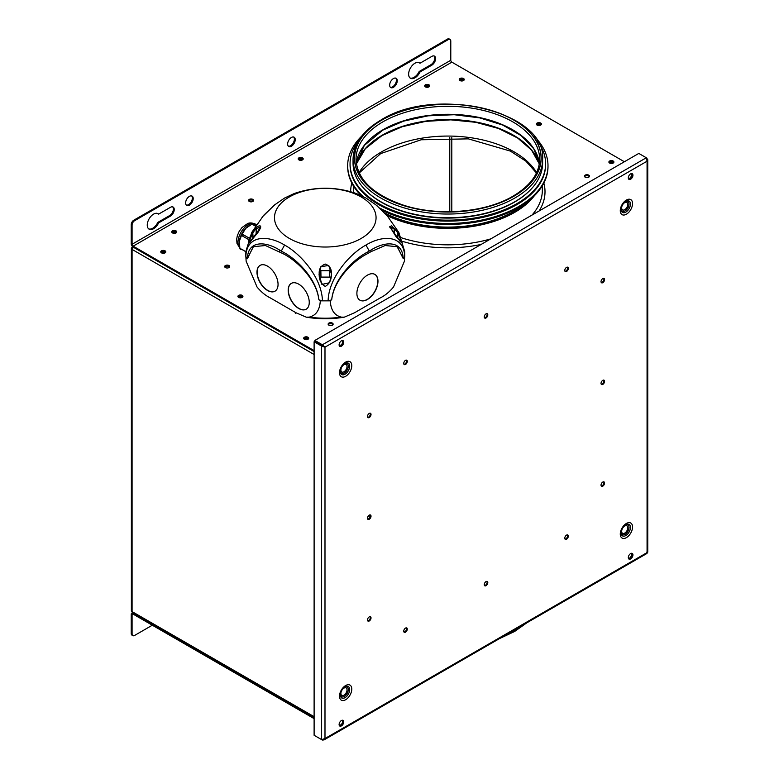 <?xml version="1.0" encoding="UTF-8"?>
<svg xmlns="http://www.w3.org/2000/svg" width="779" height="779" viewBox="0 0 779 779"><rect width="100%" height="100%" fill="white"/><g stroke="black" fill="none" stroke-linecap="round" stroke-linejoin="round"><path stroke-width="1.17" d="M132.615 247.78L132.411 246.515M133.852 247.225L132.751 247.858M314.112 354.513L132.079 249.416L133.852 246.544M314.112 717.488L132.615 612.703L132.079 611.593L314.112 716.68M131.378 248.443L131.378 610.619A2.386 1.373 0 0 0 132.079 611.593L132.079 249.416A2.386 1.373 180 0 1 131.378 248.443A2.386 1.373 180 0 1 132.079 247.469L132.079 249.416M613.17 161.993A2.503 1.441 0 0 0 609.042 162.529A2.503 1.441 0 0 1 613.17 161.993A2.503 1.441 0 0 1 613.764 162.529A2.503 1.441 0 0 0 613.17 161.993M609.412 162.918A2.503 1.441 180 0 1 613.17 162.772A2.503 1.441 180 0 1 613.394 162.918M428.947 85.807A2.503 1.441 0 0 0 424.818 86.342A2.503 1.441 180 0 1 428.947 85.807A2.503 1.441 180 0 1 429.531 86.342A2.503 1.441 0 0 0 428.947 85.807M425.188 86.732A2.503 1.441 180 0 1 428.947 86.586A2.503 1.441 180 0 1 429.171 86.732M176.005 231.84A2.503 1.441 0 0 0 171.877 232.376A2.503 1.441 0 0 1 176.005 231.84A2.503 1.441 0 0 1 176.59 232.376A2.503 1.441 0 0 0 176.005 231.84M172.247 232.765A2.503 1.441 180 0 1 176.005 232.619A2.503 1.441 180 0 1 176.229 232.765M540.665 124.027A2.503 1.441 0 0 0 536.536 124.562A2.503 1.441 180 0 1 540.665 124.027A2.503 1.441 180 0 1 541.249 124.562A2.503 1.441 0 0 0 540.665 124.027M536.897 124.952A2.503 1.441 180 0 1 540.665 124.806A2.503 1.441 180 0 1 540.879 124.952M463.515 79.477A2.503 1.441 0 0 0 459.386 80.013A2.503 1.441 180 0 1 463.515 79.477A2.503 1.441 180 0 1 464.099 80.013A2.503 1.441 0 0 0 463.515 79.477M459.756 80.403A2.503 1.441 180 0 1 463.515 80.256A2.503 1.441 180 0 1 463.739 80.403M302.476 158.828A2.503 1.441 0 0 0 298.347 159.364A2.503 1.441 0 0 1 302.476 158.828A2.503 1.441 0 0 1 303.06 159.364A2.503 1.441 0 0 0 302.476 158.828M298.717 159.753A2.503 1.441 180 0 1 302.476 159.607A2.503 1.441 180 0 1 302.7 159.753M238.062 296.877A2.503 1.441 180 0 1 242.191 296.341A2.503 1.441 180 0 1 242.775 296.877A2.503 1.441 0 0 0 242.191 296.341A2.503 1.441 0 0 0 238.062 296.877M242.415 297.266A2.503 1.441 -0 0 0 242.191 297.12A2.503 1.441 -0 0 0 238.432 297.266M160.912 252.338A2.503 1.441 180 0 1 165.041 251.802A2.503 1.441 180 0 1 165.635 252.338A2.503 1.441 0 0 0 165.041 251.802A2.503 1.441 0 0 0 160.912 252.338M165.265 252.727A2.503 1.441 -0 0 0 165.041 252.581A2.503 1.441 -0 0 0 161.282 252.727M303.829 338.738A2.503 1.441 180 0 1 307.958 338.203A2.503 1.441 180 0 1 308.542 338.738A2.503 1.441 180 0 0 307.958 338.203A2.503 1.441 180 0 0 303.829 338.738M308.182 339.128A2.503 1.441 -0 0 0 307.958 338.982A2.503 1.441 -0 0 0 304.19 339.128M629.091 558.835L631.72 555.554L631.72 553.246M339.887 725.804L342.857 722.717M342.526 722.523L342.526 720.215M152.314 625.216L134.611 635.44A3.574 2.064 120 0 1 132.82 635.615A3.574 2.064 120 0 1 132.079 633.979L132.079 614.797L133.17 614.164A1.548 0.896 -120 0 0 132.401 614.095A1.548 0.896 -120 0 0 132.079 614.797M132.82 635.615L131.972 635.128A3.574 2.064 -60 0 1 131.232 633.493L131.232 614.31A2.746 1.587 -120 0 1 131.807 613.063L132.518 612.645M314.112 718.628L133.17 614.164L133.17 613.19A2.746 1.587 -120 0 0 131.807 613.063M314.112 717.654L133.316 613.112M370.317 515.435A107.317 61.96 0 0 0 367.717 517.061M302.476 157.855A2.503 1.441 0 0 0 299.749 157.543A2.503 1.441 0 0 0 298.201 158.877A2.503 1.441 0 0 0 298.932 159.899A2.503 1.441 0 0 0 301.668 160.211A2.503 1.441 0 0 0 303.206 158.877A2.503 1.441 0 0 0 302.476 157.855M304.414 339.274A2.503 1.441 180 0 1 303.683 338.252A2.503 1.441 180 0 1 305.232 336.918A2.503 1.441 180 0 1 307.958 337.229A2.503 1.441 180 0 1 308.688 338.252A2.503 1.441 180 0 1 307.14 339.595A2.503 1.441 180 0 1 304.414 339.274M613.17 161.019A2.503 1.441 0 0 0 610.444 160.708A2.503 1.441 0 0 0 608.896 162.042A2.503 1.441 0 0 0 609.636 163.064A2.503 1.441 0 0 0 612.362 163.376A2.503 1.441 0 0 0 613.91 162.042A2.503 1.441 0 0 0 613.17 161.019M588.72 175.139A2.503 1.441 0 0 0 585.993 174.817A2.503 1.441 0 0 0 584.445 176.161A2.503 1.441 0 0 0 585.185 177.184A2.503 1.441 0 0 0 587.911 177.495A2.503 1.441 0 0 0 589.46 176.161A2.503 1.441 0 0 0 588.72 175.139M584.591 176.648A2.503 1.441 180 0 1 588.72 176.112A2.503 1.441 180 0 1 589.314 176.648M463.515 78.504A2.503 1.441 0 0 0 460.788 78.192A2.503 1.441 0 0 0 459.24 79.526A2.503 1.441 0 0 0 459.97 80.549A2.503 1.441 0 0 0 462.707 80.87A2.503 1.441 0 0 0 464.245 79.526A2.503 1.441 0 0 0 463.515 78.504M540.665 123.053A2.503 1.441 0 0 0 537.938 122.731A2.503 1.441 0 0 0 536.39 124.075A2.503 1.441 0 0 0 537.12 125.098A2.503 1.441 0 0 0 539.847 125.409A2.503 1.441 0 0 0 541.395 124.075A2.503 1.441 0 0 0 540.665 123.053M428.947 84.833A2.503 1.441 0 0 0 426.22 84.522A2.503 1.441 0 0 0 424.672 85.856A2.503 1.441 0 0 0 425.402 86.878A2.503 1.441 0 0 0 428.138 87.19A2.503 1.441 0 0 0 429.677 85.856A2.503 1.441 0 0 0 428.947 84.833M350.657 191.722A97.18 56.107 180 0 1 351.816 183.075M189.414 205.12A5.365 3.097 120 0 0 192.919 200.388A5.365 3.097 120 0 0 192.092 196.094A5.365 3.097 120 0 0 189.414 196.357A5.365 3.097 120 0 0 185.908 201.089A5.365 3.097 120 0 0 186.726 205.383A5.365 3.097 120 0 0 189.414 205.12M186.337 205.081A5.365 3.097 120 0 0 188.567 204.634A5.365 3.097 120 0 0 191.946 200.291A5.365 3.097 120 0 0 191.644 195.909M393.453 87.316A5.365 3.097 120 0 0 396.959 82.593A5.365 3.097 120 0 0 396.131 78.29A5.365 3.097 120 0 0 393.453 78.552A5.365 3.097 120 0 0 389.948 83.285A5.365 3.097 120 0 0 390.766 87.589A5.365 3.097 120 0 0 393.453 87.316M390.376 87.287A5.365 3.097 120 0 0 392.606 86.829A5.365 3.097 120 0 0 395.985 82.486A5.365 3.097 120 0 0 395.683 78.104M291.434 146.218A5.365 3.097 120 0 0 294.939 141.496A5.365 3.097 120 0 0 294.111 137.192A5.365 3.097 120 0 0 291.434 137.455A5.365 3.097 120 0 0 287.928 142.187A5.365 3.097 120 0 0 288.746 146.481A5.365 3.097 120 0 0 291.434 146.218M288.357 146.179A5.365 3.097 120 0 0 290.586 145.731A5.365 3.097 120 0 0 293.965 141.388A5.365 3.097 120 0 0 293.664 137.007M148.701 228.89A8.939 5.161 120 0 0 152.733 228.247A8.939 5.161 120 0 0 157.796 222.405L158.634 222.891L170.445 216.075A5.365 3.097 120 0 0 173.951 211.343A5.365 3.097 120 0 0 173.123 207.048A5.365 3.097 120 0 0 170.445 207.311L158.634 214.128A8.939 5.161 120 0 0 158.049 213.68A8.939 5.161 120 0 0 153.58 214.128A8.939 5.161 120 0 0 147.737 222.005A8.939 5.161 120 0 0 149.11 229.172A8.939 5.161 120 0 0 153.58 228.724A8.939 5.161 120 0 0 158.634 222.891M410.075 77.988A8.939 5.161 120 0 0 414.107 77.335A8.939 5.161 120 0 0 419.17 71.502L420.008 71.989L431.809 65.173A5.365 3.097 120 0 0 435.315 60.441A5.365 3.097 120 0 0 434.497 56.146A5.365 3.097 120 0 0 431.809 56.409L420.008 63.226A8.939 5.161 120 0 0 419.423 62.778A8.939 5.161 120 0 0 414.954 63.226A8.939 5.161 120 0 0 409.111 71.103A8.939 5.161 120 0 0 410.475 78.27A8.939 5.161 120 0 0 414.954 77.822A8.939 5.161 120 0 0 420.008 71.989M172.461 232.911A2.503 1.441 180 0 1 171.731 231.889A2.503 1.441 180 0 1 173.279 230.555A2.503 1.441 180 0 1 176.005 230.866A2.503 1.441 180 0 1 176.736 231.889A2.503 1.441 180 0 1 175.197 233.233A2.503 1.441 180 0 1 172.461 232.911M238.647 297.412A2.503 1.441 180 0 1 237.916 296.39A2.503 1.441 180 0 1 239.465 295.056A2.503 1.441 180 0 1 242.191 295.368A2.503 1.441 180 0 1 242.921 296.39A2.503 1.441 180 0 1 241.383 297.724A2.503 1.441 180 0 1 238.647 297.412M161.506 252.873A2.503 1.441 180 0 1 160.766 251.851A2.503 1.441 180 0 1 162.314 250.517A2.503 1.441 180 0 1 165.041 250.828A2.503 1.441 180 0 1 165.781 251.851A2.503 1.441 180 0 1 164.233 253.185A2.503 1.441 180 0 1 161.506 252.873M225.413 267.577A2.503 1.441 180 0 1 224.683 266.554A2.503 1.441 180 0 1 226.222 265.22A2.503 1.441 180 0 1 228.958 265.532A2.503 1.441 180 0 1 229.688 266.554A2.503 1.441 180 0 1 228.14 267.888A2.503 1.441 180 0 1 225.413 267.577M229.542 267.041A2.503 1.441 0 0 0 228.958 266.506A2.503 1.441 0 0 0 224.829 267.041M249.319 201.449A2.503 1.441 180 0 1 248.579 200.427A2.503 1.441 180 0 1 250.127 199.083A2.503 1.441 180 0 1 252.854 199.405A2.503 1.441 180 0 1 253.594 200.427A2.503 1.441 180 0 1 252.045 201.761A2.503 1.441 180 0 1 249.319 201.449M253.448 200.914A2.503 1.441 0 0 0 252.854 200.378A2.503 1.441 0 0 0 248.725 200.914M328.865 325.164A2.503 1.441 180 0 1 328.134 324.142A2.503 1.441 180 0 1 329.683 322.798A2.503 1.441 180 0 1 332.409 323.119A2.503 1.441 180 0 1 333.139 324.142A2.503 1.441 180 0 1 331.591 325.476A2.503 1.441 180 0 1 328.865 325.164M332.993 324.629A2.503 1.441 0 0 0 332.409 324.093A2.503 1.441 0 0 0 328.28 324.629M339.887 346.11L342.857 343.023M342.526 342.828L342.526 340.52M447.409 39.125A3.574 2.064 -60 0 1 449.201 38.95L450.048 39.437A3.574 2.064 120 0 0 448.256 39.612L447.409 39.125L133.764 220.214L134.611 220.7A3.574 2.064 120 0 0 132.079 225.082L131.232 224.595A3.574 2.064 -60 0 1 133.764 220.214M624.388 161.75L451.878 62.154A1.548 0.896 60 0 1 450.788 60.256L450.788 41.073A3.574 2.064 120 0 0 450.048 39.437M131.232 224.595L131.232 243.769A2.746 1.587 -120 0 0 133.17 247.128L314.112 351.592M450.788 60.256L132.079 244.255A1.548 0.896 -120 0 0 133.17 246.154L314.112 350.618M132.079 244.255L132.079 225.082M134.611 220.7L448.256 39.612M419.17 71.502L430.972 64.686A5.365 3.097 120 0 0 434.351 60.343A5.365 3.097 120 0 0 434.039 55.961M418.985 62.573A8.939 5.161 120 0 1 419.17 62.739L420.008 63.226M157.796 222.405L169.598 215.588A5.365 3.097 120 0 0 172.977 211.245A5.365 3.097 120 0 0 172.665 206.863M157.611 213.475A8.939 5.161 120 0 1 157.796 213.641L158.634 214.128M629.091 179.141L631.72 175.859L631.72 173.551M543.849 183.075A97.18 56.107 180 0 1 545.008 191.731A97.18 56.107 180 0 1 539.117 210.982M481.169 244.44A97.18 56.107 180 0 1 402.636 241.402M533.927 136.091A100.16 57.831 180 0 1 547.997 165.645A100.16 57.831 180 0 1 518.658 206.532A100.16 57.831 180 0 1 379.694 208.022M363.111 196.483A100.16 57.831 180 0 1 347.677 165.645A100.16 57.831 180 0 1 361.738 136.091M547.997 165.645L547.997 166.618A100.16 57.831 180 0 1 518.658 207.506A100.16 57.831 180 0 1 382.08 210.242M361.028 195.461A100.16 57.831 180 0 1 347.677 166.618L347.677 165.645M537.179 140.765A97.774 56.448 180 0 1 545.612 163.697A97.774 56.448 180 0 1 516.974 203.611A97.774 56.448 180 0 1 410.416 215.851A97.774 56.448 180 0 1 350.053 163.697A97.774 56.448 180 0 1 358.486 140.765M545.612 163.697L545.612 164.671A97.774 56.448 180 0 1 516.974 204.585A97.774 56.448 180 0 1 410.416 216.825A97.774 56.448 180 0 1 350.053 164.671L350.053 163.697M529.389 190.913A94.201 54.384 180 0 1 514.442 202.15A94.201 54.384 180 0 1 366.276 190.913M514.861 201.712A94.795 54.725 180 0 1 411.555 213.573A94.795 54.725 180 0 1 353.043 163.015L353.043 159.315A94.795 54.725 180 0 0 411.555 209.872A94.795 54.725 180 0 0 514.861 198.012A94.795 54.725 180 0 0 542.632 159.315L542.632 163.015A94.795 54.725 180 0 1 514.861 201.712M625.099 525.212L625.79 524.812C623.034 526.799 621.476 529.486 621.136 532.865A6.583 3.798 120 0 0 625.79 535.553A6.583 3.798 120 0 0 630.445 527.5A6.583 3.798 120 0 0 625.79 524.812M344.328 687.312L345.029 686.912A6.583 3.798 -60 0 1 349.683 689.59A6.583 3.798 -60 0 1 345.029 697.653A6.583 3.798 -60 0 1 340.374 694.965C340.715 691.586 342.263 688.899 345.029 686.912L345.029 686.912M344.328 363.89L345.029 363.481C342.263 365.478 340.715 368.155 340.374 371.544A6.583 3.798 120 0 0 345.029 374.232A6.583 3.798 120 0 0 349.683 366.169A6.583 3.798 120 0 0 345.029 363.481M630.63 558.923A3.282 1.889 120 0 0 632.772 556.031A3.282 1.889 120 0 0 632.266 553.402A3.282 1.889 120 0 0 630.63 553.567A3.282 1.889 120 0 0 628.487 556.449A3.282 1.889 120 0 0 628.984 559.079A3.282 1.889 120 0 0 630.63 558.923M628.682 558.825A3.282 1.889 120 0 0 629.948 558.533A3.282 1.889 120 0 0 631.993 555.953A3.282 1.889 120 0 0 631.896 553.265M341.426 725.882A3.282 1.889 120 0 0 343.568 723A3.282 1.889 120 0 0 343.072 720.371A3.282 1.889 120 0 0 341.426 720.526A3.282 1.889 120 0 0 339.284 723.418A3.282 1.889 120 0 0 339.79 726.047A3.282 1.889 120 0 0 341.426 725.882M339.488 725.794A3.282 1.889 120 0 0 340.754 725.492A3.282 1.889 120 0 0 342.789 722.912A3.282 1.889 120 0 0 342.692 720.234M341.426 346.188A3.282 1.889 120 0 0 343.568 343.296A3.282 1.889 120 0 0 343.072 340.676A3.282 1.889 120 0 0 341.426 340.832A3.282 1.889 120 0 0 339.284 343.724A3.282 1.889 120 0 0 339.79 346.353A3.282 1.889 120 0 0 341.426 346.188M339.488 346.1A3.282 1.889 120 0 0 340.754 345.798A3.282 1.889 120 0 0 342.789 343.218A3.282 1.889 120 0 0 342.692 340.54M630.63 179.219A3.282 1.889 120 0 0 632.772 176.336A3.282 1.889 120 0 0 632.266 173.707A3.282 1.889 120 0 0 630.63 173.873A3.282 1.889 120 0 0 628.487 176.755A3.282 1.889 120 0 0 628.984 179.384A3.282 1.889 120 0 0 630.63 179.219M628.682 179.131A3.282 1.889 120 0 0 629.948 178.829A3.282 1.889 120 0 0 631.993 176.258A3.282 1.889 120 0 0 631.896 173.571M566.547 539.204A2.503 1.441 120 0 0 568.183 536.994A2.503 1.441 120 0 0 567.803 534.988A2.503 1.441 120 0 0 566.547 535.115A2.503 1.441 120 0 0 564.911 537.325A2.503 1.441 120 0 0 565.291 539.331A2.503 1.441 120 0 0 566.547 539.204M565.009 539.049A2.503 1.441 120 0 0 565.875 538.815A2.503 1.441 120 0 0 567.414 534.871M405.508 632.178A2.503 1.441 120 0 0 407.144 629.968A2.503 1.441 120 0 0 406.755 627.962A2.503 1.441 120 0 0 405.508 628.088A2.503 1.441 120 0 0 403.873 630.299A2.503 1.441 120 0 0 404.252 632.305A2.503 1.441 120 0 0 405.508 632.178M403.96 632.032A2.503 1.441 120 0 0 404.837 631.788A2.503 1.441 120 0 0 406.375 627.855M486.028 585.691A2.503 1.441 120 0 0 487.664 583.481A2.503 1.441 120 0 0 487.284 581.475A2.503 1.441 120 0 0 486.028 581.601A2.503 1.441 120 0 0 484.392 583.812A2.503 1.441 120 0 0 484.772 585.818A2.503 1.441 120 0 0 486.028 585.691M484.48 585.535A2.503 1.441 120 0 0 485.356 585.302A2.503 1.441 120 0 0 486.894 581.368M602.8 282.67A2.503 1.441 120 0 0 604.436 280.459A2.503 1.441 120 0 0 604.056 278.454A2.503 1.441 120 0 0 602.8 278.58A2.503 1.441 120 0 0 601.164 280.781A2.503 1.441 120 0 0 601.554 282.787A2.503 1.441 120 0 0 602.8 282.67M601.261 282.514A2.503 1.441 120 0 0 602.128 282.28A2.503 1.441 120 0 0 603.667 278.337M602.8 486.145A2.503 1.441 120 0 0 604.436 483.934A2.503 1.441 120 0 0 604.056 481.928A2.503 1.441 120 0 0 602.8 482.055A2.503 1.441 120 0 0 601.164 484.265A2.503 1.441 120 0 0 601.554 486.271A2.503 1.441 120 0 0 602.8 486.145M601.261 485.989A2.503 1.441 120 0 0 602.128 485.755A2.503 1.441 120 0 0 603.667 481.812M602.8 384.407A2.503 1.441 120 0 0 604.436 382.197A2.503 1.441 120 0 0 604.056 380.191A2.503 1.441 120 0 0 602.8 380.318A2.503 1.441 120 0 0 601.164 382.518A2.503 1.441 120 0 0 601.554 384.524A2.503 1.441 120 0 0 602.8 384.407M601.261 384.251A2.503 1.441 120 0 0 602.128 384.018A2.503 1.441 120 0 0 603.667 380.074M405.508 364.445A2.503 1.441 120 0 0 407.144 362.235A2.503 1.441 120 0 0 406.755 360.229A2.503 1.441 120 0 0 405.508 360.356A2.503 1.441 120 0 0 403.873 362.566A2.503 1.441 120 0 0 404.252 364.572A2.503 1.441 120 0 0 405.508 364.445M403.96 364.29A2.503 1.441 120 0 0 404.837 364.056A2.503 1.441 120 0 0 406.375 360.112M566.547 271.472A2.503 1.441 120 0 0 568.183 269.261A2.503 1.441 120 0 0 567.803 267.255A2.503 1.441 120 0 0 566.547 267.382A2.503 1.441 120 0 0 564.911 269.583A2.503 1.441 120 0 0 565.291 271.589A2.503 1.441 120 0 0 566.547 271.472M565.009 271.316A2.503 1.441 120 0 0 565.875 271.082A2.503 1.441 120 0 0 567.414 267.139M486.028 317.959A2.503 1.441 120 0 0 487.664 315.748A2.503 1.441 120 0 0 487.284 313.742A2.503 1.441 120 0 0 486.028 313.869A2.503 1.441 120 0 0 484.392 316.07A2.503 1.441 120 0 0 484.772 318.085A2.503 1.441 120 0 0 486.028 317.959M484.48 317.803A2.503 1.441 120 0 0 485.356 317.569A2.503 1.441 120 0 0 486.894 313.625M369.256 515.153A2.503 1.441 -60 0 1 370.502 515.026A2.503 1.441 -60 0 1 370.892 517.032A2.503 1.441 -60 0 1 369.256 519.242A2.503 1.441 -60 0 1 368 519.369A2.503 1.441 -60 0 1 367.62 517.363A2.503 1.441 -60 0 1 369.256 515.153M370.122 514.919A2.503 1.441 -60 0 1 368.574 518.853A2.503 1.441 -60 0 1 367.707 519.096M369.256 413.415A2.503 1.441 -60 0 1 370.502 413.289A2.503 1.441 -60 0 1 370.892 415.295A2.503 1.441 -60 0 1 369.256 417.505A2.503 1.441 -60 0 1 368 417.632A2.503 1.441 -60 0 1 367.62 415.626A2.503 1.441 -60 0 1 369.256 413.415M370.122 413.172A2.503 1.441 -60 0 1 368.574 417.116A2.503 1.441 -60 0 1 367.707 417.349M369.256 616.89A2.503 1.441 -60 0 1 370.502 616.773A2.503 1.441 -60 0 1 370.892 618.779A2.503 1.441 -60 0 1 369.256 620.98A2.503 1.441 -60 0 1 368 621.106A2.503 1.441 -60 0 1 367.62 619.101A2.503 1.441 -60 0 1 369.256 616.89M370.122 616.656A2.503 1.441 -60 0 1 368.574 620.59A2.503 1.441 -60 0 1 367.707 620.834M625.099 201.79L625.79 201.391A6.583 3.798 -60 0 1 630.445 204.079A6.583 3.798 -60 0 1 625.79 212.131A6.583 3.798 -60 0 1 621.136 209.444C621.476 206.065 623.034 203.377 625.79 201.391M314.872 735.717L322.37 740.05L324.035 739.904L324.989 738.541L321.62 739.612L314.112 735.279L314.112 341.757L314.784 341.368L314.784 342.147M647.067 551.717L646.307 553.032M322.292 345.701L324.989 347.161L321.62 346.09L322.292 345.701L314.784 341.368M647.067 158.195L646.307 157.757L647.067 161.214L647.768 159.705L646.716 158.4M324.989 347.161L324.989 738.541L647.067 552.593L647.067 161.214L324.989 347.161L322.37 344.776L646.307 157.757L638.799 153.424L314.872 340.442L314.872 341.221L324.317 346.772M322.37 345.555L322.37 344.776L314.872 340.442M321.62 739.612L321.62 346.09L314.112 341.757M320.802 266.71L328.777 265.444L331.503 274.305L329.585 282.719L321.902 284.432L319.049 274.305L320.802 266.71M391.623 225.822L398.098 232.483L402.13 242.6L400.406 241.831L389.734 226.64L391.623 225.822M404.652 251.393L398.858 232.502L386.929 215.374L375.809 204.799L365.974 198.051L356.383 193.543C335.642 186.454 314.901 186.454 294.17 193.552L284.569 198.051L274.744 204.799L263.623 215.374L251.705 232.473L245.891 251.393L245.784 254.918A79.487 45.893 0 0 0 245.833 256.564C246.495 234.927 267.694 234.761 284.569 245.044C301.424 254.236 321.912 278.366 322.438 300.791A79.487 45.893 0 0 0 328.115 300.791C328.631 278.473 348.982 254.314 365.974 245.044C382.713 234.839 404.048 234.83 404.72 256.564A79.487 45.893 0 0 0 404.768 254.918L404.652 251.393M289.36 238.432A50.791 29.329 0 0 0 361.193 238.432A50.791 29.329 0 0 0 361.193 196.96A50.791 29.329 0 0 0 289.36 196.96A50.791 29.329 0 0 0 289.36 238.432M322.438 300.791L319.069 299.944L318.786 299.302C316.556 280.236 298.084 261.267 283.108 253.701L283.147 252.104L281.297 251.042L284.569 245.044M262.036 217.195L274.617 204.887M388.526 217.214L376.958 205.705M404.72 256.564L403.21 258.56L397.28 246.7L385.138 245.521L370.921 251.695L371.018 250.02L369.246 251.042L365.974 245.044M371.018 250.02C385.03 241.139 402.363 240.36 403.142 258.092L397.066 246.583M328.115 300.791L331.572 299.915L331.766 299.302C333.987 280.236 352.468 261.257 367.435 253.701L370.921 251.695M331.766 299.302C333.782 279.963 352.05 260.176 367.406 252.104L367.513 253.662M367.406 252.104L369.246 251.042M250.536 235.969C252.659 231.529 255.2 228.286 258.151 226.231C261.588 224.956 261.51 227.04 257.917 232.473L250.38 241.568C247.858 245.512 248.043 240.906 250.536 235.969M318.786 299.302C316.771 279.953 298.503 260.186 283.147 252.104M245.833 256.564L247.342 258.56L253.477 246.583M331.718 299.457L330.257 300.85L320.296 300.85C319.731 310.091 316.031 315.514 309.205 317.131L306.264 317.17L296.039 312.778L270.196 297.86C265.493 295.533 261.111 291.921 257.031 287.003L246.145 261.238L245.94 257.917L247.401 258.745L253.272 246.7L265.415 245.521L283.03 253.662M247.41 258.092C248.18 240.36 265.522 241.139 279.534 250.02L279.632 251.695M279.534 250.02L281.297 251.042M254.441 229.766L260.634 226.796L254.46 236.748L248.589 242.211L254.441 229.766M256.398 228.354L256.408 233.466L252.786 237.751L252.776 232.746L256.398 228.354L256.048 233.846M253.068 237.381L252.776 232.746M396.102 236.748L389.909 226.796L396.092 229.766L401.954 242.211L396.102 236.748M397.767 232.746L397.777 237.751L394.155 233.466L394.135 228.354L397.767 232.746L397.475 237.352M394.135 228.354L394.486 233.817M331.318 274.15C331.552 279.69 329.536 283.78 325.281 286.438C320.997 283.79 318.981 279.69 319.224 274.14C318.825 268.998 320.851 265.639 325.301 264.071C329.731 265.697 331.747 269.057 331.318 274.15L331.26 277.032M319.283 277.032L319.224 274.14M320.851 270.664L329.702 270.673L329.605 277.11L320.938 277.1L320.851 270.664L320.987 277.1M329.702 270.673L329.575 277.11M377.971 281.219A14.908 8.608 -60 0 1 371.466 296.224A14.908 8.608 -60 0 1 359.976 300.217A14.908 8.608 -60 0 1 356.889 293.391A14.908 8.608 -60 0 1 363.394 278.395A14.908 8.608 -60 0 1 374.884 274.403A14.908 8.608 -60 0 1 377.971 281.219M359.898 300.168A14.908 8.608 120 0 0 371.349 296.069A14.908 8.608 120 0 0 377.805 281.122A14.908 8.608 120 0 0 374.796 274.354M288.181 290.226A14.908 8.608 -120 0 0 294.686 305.232A14.908 8.608 -120 0 0 306.166 309.224A14.908 8.608 -120 0 0 309.253 302.398A14.908 8.608 -120 0 0 302.749 287.402A14.908 8.608 -120 0 0 291.268 283.41A14.908 8.608 -120 0 0 288.181 290.226M291.346 283.361A14.908 8.608 -120 0 0 288.347 290.129A14.908 8.608 -120 0 0 294.803 305.076A14.908 8.608 -120 0 0 306.254 309.175M256.982 272.222A14.908 8.608 -120 0 0 263.487 287.217A14.908 8.608 -120 0 0 274.968 291.21A14.908 8.608 -120 0 0 278.054 284.384A14.908 8.608 -120 0 0 271.55 269.388A14.908 8.608 -120 0 0 260.069 265.396A14.908 8.608 -120 0 0 256.982 272.222M260.157 265.347A14.908 8.608 -120 0 0 257.148 272.124A14.908 8.608 -120 0 0 263.604 287.062A14.908 8.608 -120 0 0 275.055 291.161M306.264 317.17C318.942 319.254 331.611 319.254 344.289 317.17L354.503 312.778L380.356 297.86C385.05 295.533 389.442 291.921 393.522 287.003L404.408 261.238L404.768 255.006M404.613 257.917L403.152 258.745L403.142 257.937M330.257 300.85C330.822 310.091 334.512 315.514 341.348 317.131A70.11 40.479 180 0 1 309.205 317.131M344.289 317.17L341.348 317.131M245.94 257.917L245.784 255.006M318.835 299.516L320.296 300.85M296.186 312.866L295.329 313.362L295.358 312.389M255.882 225.374L252.971 223.7L256.379 224.644M252.971 223.7A16.096 9.29 120 0 0 251.899 224.118L255.385 226.134M250.117 225.073L249.397 225.482A14.304 8.257 120 0 0 245.765 228.354L251.899 224.118M245.872 251.744L239.844 248.258A16.096 9.29 120 0 0 240.234 249.212L243.029 249.923M239.844 248.258L239.396 241.11A14.304 8.257 120 0 0 239.28 243.009A14.304 8.257 120 0 0 239.28 243.077M249.124 238.082L242.162 234.06L245.765 228.354A14.304 8.257 120 0 0 239.396 241.11L241.48 235.424L248.569 239.523M242.162 234.06A16.096 9.29 120 0 0 241.48 235.424M248.16 237.527A4.177 2.405 120 0 0 247.741 239.046M243.272 234.703A4.177 2.405 120 0 0 242.853 236.222M449.775 137.581L449.775 211.703M451.801 211.664L451.801 137.62M131.232 633.493L132.079 633.979M134.017 613.677L133.17 614.164M502.406 636.91A94.795 54.725 0 0 0 514.861 630.863A94.795 54.725 0 0 0 525.338 623.677M133.17 246.154L451.878 62.154M430.972 64.686L431.809 65.173M169.598 215.588L170.445 216.075M359.051 172.617A93.899 54.209 180 0 1 381.437 151.944A93.899 54.209 180 0 1 536.614 172.617M542.33 185.782L542.33 190.271A94.493 54.559 180 0 1 531.979 215.101M534.384 195.724A94.493 54.559 180 0 1 514.656 212.394A94.493 54.559 180 0 1 387.231 215.686M490.828 238.851A94.493 54.559 180 0 1 401.292 237.751M353.423 192.549A94.493 54.559 180 0 1 353.335 190.271L353.335 185.782M528.269 201.07A93.782 54.141 180 0 1 514.15 211.518A93.782 54.141 180 0 1 385.41 213.641M525.601 203.056A93.451 53.955 180 0 1 513.916 211.294A93.451 53.955 180 0 1 384.777 212.959M526.974 202.053A93.568 54.024 180 0 1 513.994 211.44A93.568 54.024 180 0 1 385.128 213.329M513.848 196.259A93.363 53.907 180 0 1 381.817 196.259A93.363 53.907 180 0 1 381.817 120.034A93.363 53.907 180 0 1 513.848 120.034A93.363 53.907 180 0 1 513.848 196.259M356.022 159.315A91.815 53.011 180 0 1 382.908 121.836A91.815 53.011 180 0 1 482.97 110.345A91.815 53.011 180 0 1 539.643 159.315C539.36 173.425 530.499 185.704 513.049 196.142C485.239 212.735 437.759 216.601 403.006 205.013C372.742 194.399 357.084 179.17 356.022 159.315M513.77 196.211A93.246 53.839 180 0 1 381.895 196.211A93.246 53.839 180 0 1 381.895 120.083A93.246 53.839 180 0 1 513.77 120.083A93.246 53.839 180 0 1 513.77 196.211M382.908 129.811A91.815 53.011 180 0 1 479.718 117.59A91.815 53.011 180 0 1 539.38 163.278L533.761 148.76L521.2 135.643L502.689 125.049L479.718 117.882L454.176 114.717L428.109 115.828L403.649 121.115L382.762 130.142L364.338 145.41L356.285 163.288A91.815 53.011 180 0 1 382.908 129.811M356.373 163.882A92.857 53.615 180 0 1 382.177 135.234A92.857 53.615 180 0 1 475.794 122.021A92.857 53.615 180 0 1 539.292 163.882M626.413 523.449A8.686 5.015 -60 0 1 632.548 526.994A8.686 5.015 -60 0 1 626.413 537.627A8.686 5.015 -60 0 1 620.269 534.082A8.686 5.015 -60 0 1 626.413 523.449M625.44 525.027A5.589 3.233 -60 0 1 629.043 527.704A5.589 3.233 -60 0 1 625.099 534.345A5.589 3.233 -60 0 1 621.155 532.456M624.719 526.029A4.323 2.503 120 0 0 621.661 531.327A4.323 2.503 120 0 0 624.719 533.099A4.323 2.503 120 0 0 627.786 527.802A4.323 2.503 120 0 0 624.719 526.029M345.642 699.727A8.686 5.015 120 0 0 351.787 689.094A8.686 5.015 120 0 0 345.642 685.539A8.686 5.015 120 0 0 339.498 696.183A8.686 5.015 120 0 0 345.642 699.727M340.394 694.556A5.589 3.233 120 0 0 344.328 696.445A5.589 3.233 120 0 0 348.281 689.795A5.589 3.233 120 0 0 344.678 687.127M343.958 695.199A4.323 2.503 -60 0 1 340.9 693.427A4.323 2.503 -60 0 1 343.958 688.13A4.323 2.503 -60 0 1 347.015 689.892A4.323 2.503 -60 0 1 343.958 695.199M345.642 376.306A8.686 5.015 -60 0 1 339.498 372.761A8.686 5.015 -60 0 1 345.642 362.118A8.686 5.015 -60 0 1 351.787 365.672A8.686 5.015 -60 0 1 345.642 376.306M344.678 363.705A5.589 3.233 -60 0 1 348.281 366.373A5.589 3.233 -60 0 1 344.328 373.024A5.589 3.233 -60 0 1 340.394 371.135M343.958 371.778A4.323 2.503 120 0 0 347.015 366.471A4.323 2.503 120 0 0 343.958 364.708A4.323 2.503 120 0 0 340.9 370.006A4.323 2.503 120 0 0 343.958 371.778M626.413 200.028A8.686 5.015 120 0 0 620.269 210.661A8.686 5.015 120 0 0 626.413 214.206A8.686 5.015 120 0 0 632.548 203.572A8.686 5.015 120 0 0 626.413 200.028M621.155 209.035A5.589 3.233 120 0 0 625.099 210.924A5.589 3.233 120 0 0 629.043 204.273A5.589 3.233 120 0 0 625.44 201.605M624.719 202.608A4.323 2.503 -60 0 1 627.786 204.38A4.323 2.503 -60 0 1 624.719 209.678A4.323 2.503 -60 0 1 621.661 207.905A4.323 2.503 -60 0 1 624.719 202.608M322.37 740.05L323.431 739.446M239.796 248.004L236.991 243.408L236.66 239.231L237.313 235.725L239.202 231.344L242.055 227.487L247.43 223.7C249.407 222.599 252.026 222.716 255.278 224.05A14.304 8.257 120 0 0 249.708 223.992A14.304 8.257 120 0 0 239.581 235.122A14.304 8.257 120 0 0 239.766 247.849M526.838 622.811L514.568 631.516L499.505 638.595M536.439 172.987L525.952 161.204L510.391 151.107L468.374 138.866L421.147 139.772L380.697 153.58L359.226 172.987M542.632 159.315C546.566 111.416 435.334 85.271 381.097 119.956C362.858 130.745 353.51 143.862 353.043 159.315M539.282 163.921L531.609 150.181L517.714 138.068L498.628 128.525L475.755 122.303L450.817 119.859L425.655 121.378L402.149 126.743L382.022 135.556L365.39 148.643L356.383 163.921M647.037 553.411L324.035 739.904M647.768 159.705L647.768 552.155M260.614 227.692L260.634 226.796M248.608 243.048L248.589 242.211M389.928 227.692L389.909 226.796M401.935 243.048L401.954 242.211M404.768 255.161L404.408 261.238M246.145 261.238L245.784 255.161M255.278 224.05L256.184 224.566"/></g></svg>
